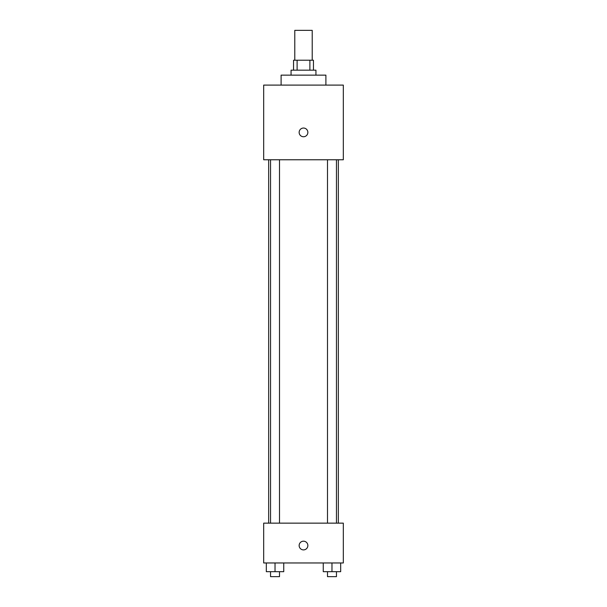 <?xml version="1.0" encoding="UTF-8"?>
<svg xmlns="http://www.w3.org/2000/svg" width="607" height="607" viewBox="0 0 607 607"><rect width="100%" height="100%" fill="white"/><g stroke="black" fill="none" stroke-linecap="round" stroke-linejoin="round"><path stroke-width="0.91" d="M312.21 60.214L312.21 30.35L294.79 30.35L294.79 60.214M297.111 70.169L297.111 60.214L293.545 60.214L293.545 70.169M297.111 60.214L313.455 60.214L313.455 70.169M309.889 70.169L309.889 60.214M291.057 75.147L291.057 70.169L315.943 70.169L315.943 75.147M325.898 85.101L325.898 75.147L281.102 75.147L281.102 85.101M263.681 85.101L343.319 85.101L343.319 159.77L263.681 159.77L263.681 85.101M303.5 136.75A4.355 4.355 0 0 1 299.729 130.217A4.355 4.355 0 0 1 307.271 130.217A4.355 4.355 0 0 1 303.5 136.75M263.681 523.143L343.319 523.143L343.319 562.962L263.681 562.962L263.681 523.143M303.5 549.896A4.355 4.355 0 0 1 299.729 543.364A4.355 4.355 0 0 1 307.271 543.364A4.355 4.355 0 0 1 303.5 549.896M323.258 562.962L323.258 571.673L340.686 571.673L340.686 562.962L340.686 571.673M331.976 571.673L331.976 562.962M336.453 571.673L336.453 576.65L327.492 576.65L327.492 571.673M266.314 562.962L266.314 571.673L283.742 571.673L283.742 562.962L283.742 571.673M275.024 571.673L275.024 562.962M279.508 571.673L279.508 576.65L270.547 576.65L270.547 571.673M338.342 523.143L338.342 159.77M268.658 523.143L268.658 159.77M327.492 159.77L327.492 523.143M336.453 159.77L336.453 523.143M279.508 523.143L279.508 159.77M270.547 523.143L270.547 159.77"/></g></svg>
